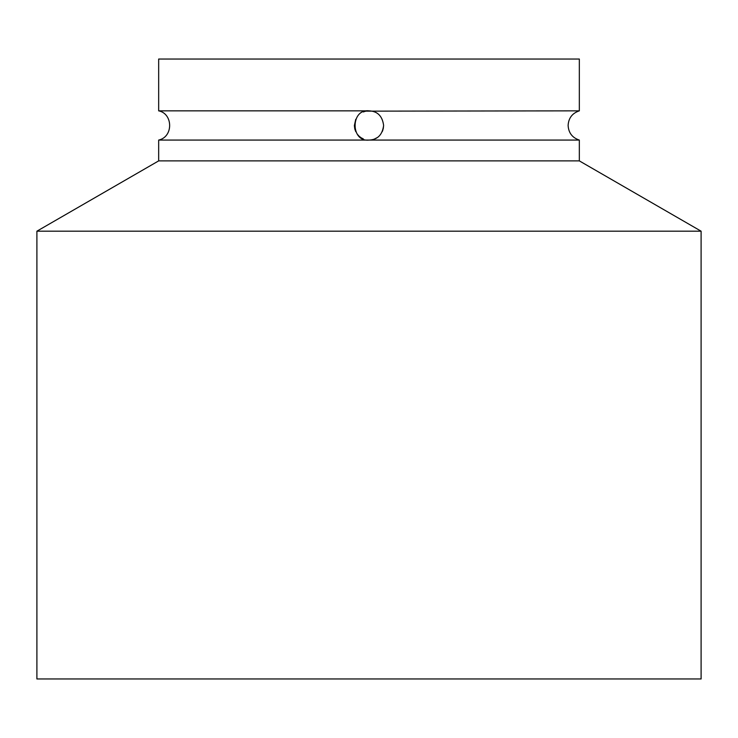 <?xml version="1.0" encoding="UTF-8"?>
<svg xmlns="http://www.w3.org/2000/svg" width="738" height="738" viewBox="0 0 738 738"><rect width="100%" height="100%" fill="white"/><g stroke="black" fill="none" stroke-linecap="round" stroke-linejoin="round"><path stroke-width="1.11" d="M366.039 111.152L579.33 110.848C572.301 113.191 568.564 118.062 568.122 125.46C568.564 132.858 572.301 137.729 579.33 140.072L369 140.072C377.524 139.722 382.395 134.851 383.612 125.46C382.385 116.069 377.515 111.198 369 110.848C377.524 111.198 382.395 116.069 383.612 125.46M36.9 231.188L36.9 678.96L701.1 678.96L701.1 231.188L36.9 231.188L158.67 160.884L579.33 160.884L701.1 231.188M158.67 110.848C173.089 113.689 173.504 136.862 158.67 140.072L369 140.072C350.458 142.203 350.513 108.689 369 110.848L158.67 110.848L158.67 59.04L579.33 59.04L579.33 110.848M363.41 111.955A14.612 14.612 0 0 1 367.395 110.94M363.354 138.938L361.131 137.775M360.937 137.646L359.074 136.179M359.019 136.133L357.257 134.15M355.771 131.659L354.867 129.178M354.757 128.726L354.388 125.728M354.388 125.488L355.734 119.335M383.612 125.534L383.253 128.689M383.004 129.63L382.238 131.65M376.887 137.766L374.572 138.965M372.053 139.75L370.624 139.98M579.33 160.884L579.33 140.072M158.67 160.884L158.67 140.072"/></g></svg>
